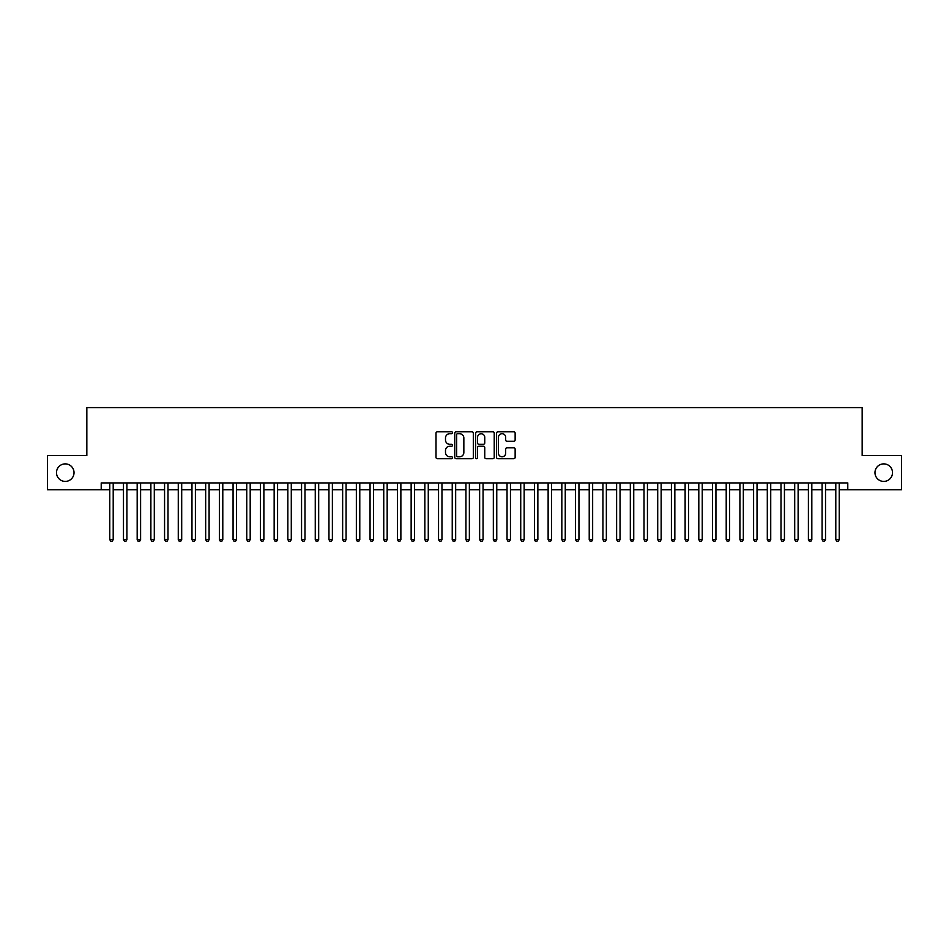 <?xml version="1.0" encoding="UTF-8"?>
<svg xmlns="http://www.w3.org/2000/svg" width="949" height="949" viewBox="0 0 949 949"><rect width="100%" height="100%" fill="white"/><g stroke="black" fill="none" stroke-linecap="round" stroke-linejoin="round"><path stroke-width="1.42" d="M452.578 432.744A0.937 0.937 0 0 0 451.641 431.807L437.359 431.807A1.34 1.34 0 0 0 436.006 433.147L436.006 457.359A1.34 1.34 0 0 0 437.359 458.699L451.641 458.699A0.937 0.937 0 0 0 452.578 457.762A0.937 0.937 0 0 0 451.641 456.813L449.79 456.813A4.306 4.306 0 0 1 445.496 452.519L445.496 450.502A4.306 4.306 0 0 1 449.79 446.196L451.641 446.196A0.937 0.937 0 0 0 452.578 445.259A0.937 0.937 0 0 0 451.641 444.31L449.79 444.31A4.306 4.306 0 0 1 445.496 440.016L445.496 437.987A4.306 4.306 0 0 1 449.79 433.693L451.641 433.693A0.937 0.937 0 0 0 452.578 432.744M874.978 472.649A8.766 8.766 0 0 0 883.744 481.416A8.766 8.766 0 0 0 892.511 472.649A8.766 8.766 0 0 0 883.744 463.883A8.766 8.766 0 0 0 874.978 472.649M56.489 472.649A8.766 8.766 0 0 0 65.256 481.416A8.766 8.766 0 0 0 74.022 472.649A8.766 8.766 0 0 0 65.256 463.883A8.766 8.766 0 0 0 56.489 472.649M513.8 441.285A1.34 1.34 0 0 0 515.141 439.945L515.141 433.147A1.34 1.34 0 0 0 513.8 431.807L497.928 431.807A1.34 1.34 0 0 0 496.588 433.147L496.588 457.359A1.34 1.34 0 0 0 497.928 458.699L513.8 458.699A1.34 1.34 0 0 0 515.141 457.359L515.141 449.15A1.34 1.34 0 0 0 513.8 447.809L507.003 447.809A1.34 1.34 0 0 0 505.663 449.15L505.663 453.219A3.594 3.594 0 0 1 502.068 456.813A3.594 3.594 0 0 1 498.462 453.219L498.462 437.287A3.594 3.594 0 0 1 502.068 433.693A3.594 3.594 0 0 1 505.663 437.287L505.663 439.945A1.34 1.34 0 0 0 507.003 441.285L513.8 441.285M101.211 489.779L47.45 489.779L47.45 455.532L86.834 455.532L86.834 407.584L862.166 407.584L862.166 455.532L901.55 455.532L901.55 489.779L847.789 489.779L847.789 482.922L101.211 482.922L101.211 489.779L109.776 489.779M473.326 433.147A1.34 1.34 0 0 0 471.973 431.807L456.113 431.807A1.34 1.34 0 0 0 454.773 433.147L454.773 457.359A1.34 1.34 0 0 0 456.113 458.699L471.973 458.699A1.34 1.34 0 0 0 473.326 457.359L473.326 433.147M477.027 431.807L492.887 431.807A1.34 1.34 0 0 1 494.227 433.147L494.227 457.359A1.34 1.34 0 0 1 492.887 458.699L486.102 458.699A1.34 1.34 0 0 1 484.749 457.359L484.749 447.537A1.34 1.34 0 0 0 483.409 446.196L478.901 446.196A1.34 1.34 0 0 0 477.561 447.537L477.561 457.762A0.937 0.937 0 0 1 476.623 458.699A0.937 0.937 0 0 1 475.674 457.762L475.674 433.147A1.34 1.34 0 0 1 477.027 431.807M113.204 489.779L123.477 489.779M126.905 489.779L137.178 489.779M140.594 489.779L150.879 489.779M154.296 489.779L164.568 489.779M167.997 489.779L178.27 489.779M181.698 489.779L191.971 489.779M195.399 489.779L205.672 489.779M209.088 489.779L219.361 489.779M222.79 489.779L233.063 489.779M236.491 489.779L246.764 489.779M250.192 489.779L260.465 489.779M263.881 489.779L274.154 489.779M277.582 489.779L287.855 489.779M291.284 489.779L301.557 489.779M304.985 489.779L315.258 489.779M318.674 489.779L328.959 489.779M332.375 489.779L342.648 489.779M346.077 489.779L356.349 489.779M359.778 489.779L370.051 489.779M373.479 489.779L383.752 489.779M387.168 489.779L397.441 489.779M400.869 489.779L411.142 489.779M414.571 489.779L424.844 489.779M428.272 489.779L438.545 489.779M441.961 489.779L452.234 489.779M455.662 489.779L465.935 489.779M469.364 489.779L479.636 489.779M483.065 489.779L493.338 489.779M496.766 489.779L507.039 489.779M510.455 489.779L520.728 489.779M524.156 489.779L534.429 489.779M537.858 489.779L548.131 489.779M551.559 489.779L561.832 489.779M565.248 489.779L575.521 489.779M578.949 489.779L589.222 489.779M592.651 489.779L602.923 489.779M606.352 489.779L616.625 489.779M620.041 489.779L630.326 489.779M633.742 489.779L644.015 489.779M647.443 489.779L657.716 489.779M661.145 489.779L671.418 489.779M674.846 489.779L685.119 489.779M688.535 489.779L698.808 489.779M702.236 489.779L712.509 489.779M715.937 489.779L726.21 489.779M729.639 489.779L739.912 489.779M743.328 489.779L753.601 489.779M757.029 489.779L767.302 489.779M770.73 489.779L781.003 489.779M784.432 489.779L794.704 489.779M798.121 489.779L808.406 489.779M811.822 489.779L822.095 489.779M825.523 489.779L835.796 489.779M839.224 489.779L847.789 489.779M457.596 433.693A0.937 0.937 0 0 0 456.647 434.63L456.647 455.876A0.937 0.937 0 0 0 457.596 456.813L459.541 456.813A4.306 4.306 0 0 0 463.847 452.519L463.847 437.987A4.306 4.306 0 0 0 459.541 433.693L457.596 433.693M484.749 437.359A3.594 3.594 0 0 0 481.155 433.752A3.594 3.594 0 0 0 477.561 437.359L477.561 442.969A1.34 1.34 0 0 0 478.901 444.31L483.409 444.31A1.34 1.34 0 0 0 484.749 442.969L484.749 437.359M113.204 482.922L113.204 539.637L109.776 539.637L109.776 482.922M113.204 539.637L112.172 541.416L110.808 541.416L109.776 539.637M126.905 482.922L126.905 539.637L123.477 539.637L123.477 482.922M126.905 539.637L125.873 541.416L124.509 541.416L123.477 539.637M140.594 482.922L140.594 539.637L137.178 539.637L137.178 482.922M140.594 539.637L139.574 541.416L138.198 541.416L137.178 539.637M154.296 482.922L154.296 539.637L150.879 539.637L150.879 482.922M154.296 539.637L153.275 541.416L151.899 541.416L150.879 539.637M167.997 482.922L167.997 539.637L164.568 539.637L164.568 482.922M167.997 539.637L166.965 541.416L165.601 541.416L164.568 539.637M181.698 482.922L181.698 539.637L178.27 539.637L178.27 482.922M181.698 539.637L180.666 541.416L179.302 541.416L178.27 539.637M195.399 482.922L195.399 539.637L191.971 539.637L191.971 482.922M195.399 539.637L194.367 541.416L192.991 541.416L191.971 539.637M209.088 482.922L209.088 539.637L205.672 539.637L205.672 482.922M209.088 539.637L208.068 541.416L206.692 541.416L205.672 539.637M222.79 482.922L222.79 539.637L219.361 539.637L219.361 482.922M222.79 539.637L221.758 541.416L220.393 541.416L219.361 539.637M236.491 482.922L236.491 539.637L233.063 539.637L233.063 482.922M236.491 539.637L235.459 541.416L234.095 541.416L233.063 539.637M250.192 482.922L250.192 539.637L246.764 539.637L246.764 482.922M250.192 539.637L249.16 541.416L247.796 541.416L246.764 539.637M263.881 482.922L263.881 539.637L260.465 539.637L260.465 482.922M263.881 539.637L262.861 541.416L261.485 541.416L260.465 539.637M277.582 482.922L277.582 539.637L274.154 539.637L274.154 482.922M277.582 539.637L276.562 541.416L275.186 541.416L274.154 539.637M291.284 482.922L291.284 539.637L287.855 539.637L287.855 482.922M291.284 539.637L290.252 541.416L288.887 541.416L287.855 539.637M304.985 482.922L304.985 539.637L301.557 539.637L301.557 482.922M304.985 539.637L303.953 541.416L302.589 541.416L301.557 539.637M318.674 482.922L318.674 539.637L315.258 539.637L315.258 482.922M318.674 539.637L317.654 541.416L316.278 541.416L315.258 539.637M332.375 482.922L332.375 539.637L328.959 539.637L328.959 482.922M332.375 539.637L331.355 541.416L329.979 541.416L328.959 539.637M346.077 482.922L346.077 539.637L342.648 539.637L342.648 482.922M346.077 539.637L345.045 541.416L343.68 541.416L342.648 539.637M359.778 482.922L359.778 539.637L356.349 539.637L356.349 482.922M359.778 539.637L358.746 541.416L357.382 541.416L356.349 539.637M373.479 482.922L373.479 539.637L370.051 539.637L370.051 482.922M373.479 539.637L372.447 541.416L371.071 541.416L370.051 539.637M387.168 482.922L387.168 539.637L383.752 539.637L383.752 482.922M387.168 539.637L386.148 541.416L384.772 541.416L383.752 539.637M400.869 482.922L400.869 539.637L397.441 539.637L397.441 482.922M400.869 539.637L399.837 541.416L398.473 541.416L397.441 539.637M414.571 482.922L414.571 539.637L411.142 539.637L411.142 482.922M414.571 539.637L413.539 541.416L412.174 541.416L411.142 539.637M428.272 482.922L428.272 539.637L424.844 539.637L424.844 482.922M428.272 539.637L427.24 541.416L425.876 541.416L424.844 539.637M441.961 482.922L441.961 539.637L438.545 539.637L438.545 482.922M441.961 539.637L440.941 541.416L439.565 541.416L438.545 539.637M455.662 482.922L455.662 539.637L452.234 539.637L452.234 482.922M455.662 539.637L454.642 541.416L453.266 541.416L452.234 539.637M469.364 482.922L469.364 539.637L465.935 539.637L465.935 482.922M469.364 539.637L468.332 541.416L466.967 541.416L465.935 539.637M483.065 482.922L483.065 539.637L479.636 539.637L479.636 482.922M483.065 539.637L482.033 541.416L480.668 541.416L479.636 539.637M496.766 482.922L496.766 539.637L493.338 539.637L493.338 482.922M496.766 539.637L495.734 541.416L494.358 541.416L493.338 539.637M510.455 482.922L510.455 539.637L507.039 539.637L507.039 482.922M510.455 539.637L509.435 541.416L508.059 541.416L507.039 539.637M524.156 482.922L524.156 539.637L520.728 539.637L520.728 482.922M524.156 539.637L523.124 541.416L521.76 541.416L520.728 539.637M537.858 482.922L537.858 539.637L534.429 539.637L534.429 482.922M537.858 539.637L536.826 541.416L535.461 541.416L534.429 539.637M551.559 482.922L551.559 539.637L548.131 539.637L548.131 482.922M551.559 539.637L550.527 541.416L549.163 541.416L548.131 539.637M565.248 482.922L565.248 539.637L561.832 539.637L561.832 482.922M565.248 539.637L564.228 541.416L562.852 541.416L561.832 539.637M578.949 482.922L578.949 539.637L575.521 539.637L575.521 482.922M578.949 539.637L577.929 541.416L576.553 541.416L575.521 539.637M592.651 482.922L592.651 539.637L589.222 539.637L589.222 482.922M592.651 539.637L591.618 541.416L590.254 541.416L589.222 539.637M606.352 482.922L606.352 539.637L602.923 539.637L602.923 482.922M606.352 539.637L605.32 541.416L603.955 541.416L602.923 539.637M620.041 482.922L620.041 539.637L616.625 539.637L616.625 482.922M620.041 539.637L619.021 541.416L617.645 541.416L616.625 539.637M633.742 482.922L633.742 539.637L630.326 539.637L630.326 482.922M633.742 539.637L632.722 541.416L631.346 541.416L630.326 539.637M647.443 482.922L647.443 539.637L644.015 539.637L644.015 482.922M647.443 539.637L646.411 541.416L645.047 541.416L644.015 539.637M661.145 482.922L661.145 539.637L657.716 539.637L657.716 482.922M661.145 539.637L660.113 541.416L658.748 541.416L657.716 539.637M674.846 482.922L674.846 539.637L671.418 539.637L671.418 482.922M674.846 539.637L673.814 541.416L672.438 541.416L671.418 539.637M688.535 482.922L688.535 539.637L685.119 539.637L685.119 482.922M688.535 539.637L687.515 541.416L686.139 541.416L685.119 539.637M702.236 482.922L702.236 539.637L698.808 539.637L698.808 482.922M702.236 539.637L701.204 541.416L699.84 541.416L698.808 539.637M715.937 482.922L715.937 539.637L712.509 539.637L712.509 482.922M715.937 539.637L714.905 541.416L713.541 541.416L712.509 539.637M729.639 482.922L729.639 539.637L726.21 539.637L726.21 482.922M729.639 539.637L728.607 541.416L727.242 541.416L726.21 539.637M743.328 482.922L743.328 539.637L739.912 539.637L739.912 482.922M743.328 539.637L742.308 541.416L740.932 541.416L739.912 539.637M757.029 482.922L757.029 539.637L753.601 539.637L753.601 482.922M757.029 539.637L756.009 541.416L754.633 541.416L753.601 539.637M770.73 482.922L770.73 539.637L767.302 539.637L767.302 482.922M770.73 539.637L769.698 541.416L768.334 541.416L767.302 539.637M784.432 482.922L784.432 539.637L781.003 539.637L781.003 482.922M784.432 539.637L783.399 541.416L782.035 541.416L781.003 539.637M798.121 482.922L798.121 539.637L794.704 539.637L794.704 482.922M798.121 539.637L797.101 541.416L795.725 541.416L794.704 539.637M811.822 482.922L811.822 539.637L808.406 539.637L808.406 482.922M811.822 539.637L810.802 541.416L809.426 541.416L808.406 539.637M825.523 482.922L825.523 539.637L822.095 539.637L822.095 482.922M825.523 539.637L824.491 541.416L823.127 541.416L822.095 539.637M839.224 482.922L839.224 539.637L835.796 539.637L835.796 482.922M839.224 539.637L838.192 541.416L836.828 541.416L835.796 539.637"/></g></svg>
